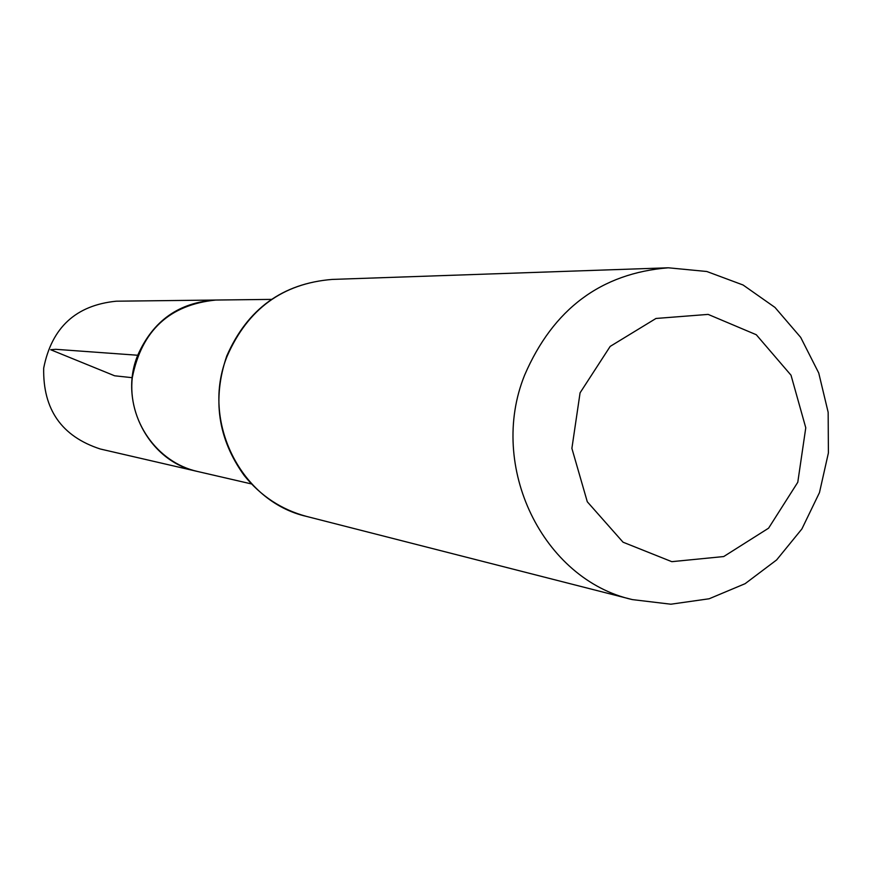 <?xml version="1.0" encoding="UTF-8"?>
<svg xmlns="http://www.w3.org/2000/svg" width="872" height="872" viewBox="0 0 872 872"><rect width="100%" height="100%" fill="white"/><g stroke="black" fill="none" stroke-linecap="round" stroke-linejoin="round"><path stroke-width="1.31" d="M137.732 355.253C118.025 402.624 148.589 461.615 197.388 471.436C156.84 462.324 127.476 420.337 132.282 377.696C141.591 330.586 169.462 304.699 215.918 300.033C179.131 302.246 153.069 320.656 137.732 355.253L55.754 349.312L50.652 349.727L114.635 375.788L132.282 377.696M580.076 392.825L610.182 346.402L655.984 318.465L708.151 314.4L756.286 334.739L791.024 375.211L805.772 427.781L797.782 482.271L768.581 528.181L723.706 556.554L671.789 561.666L623.044 542.199L587.292 501.771L571.89 448.382L580.076 392.825M524.628 375.123C553.131 309.048 601.015 273.263 668.29 267.791L706.8 271.497L743.075 285.002L774.979 307.424L800.681 337.366L818.743 373.02L828.16 412.303L828.4 452.939L819.473 492.593L801.891 528.955L776.625 559.933L745.113 583.684L709.154 598.77L670.841 604.209L632.418 599.609C542.907 579.618 487.612 466.422 524.628 375.123M271.421 299.39L116.259 301.2C75.908 305.233 51.71 327.534 43.687 368.126C42.848 409.48 61.716 436.447 100.291 449.004L251.474 483.938M227.243 355.94C247.866 308.906 282.855 283.4 332.199 279.422C282.528 283.455 247.386 308.971 226.764 355.983C212.103 399.158 217.924 438.998 244.225 475.523C260.772 496.048 281.558 509.684 306.573 516.42C240.857 501.618 200.44 420.849 227.243 355.94M668.29 267.791L332.199 279.422M632.418 599.609L306.573 516.42"/></g></svg>
